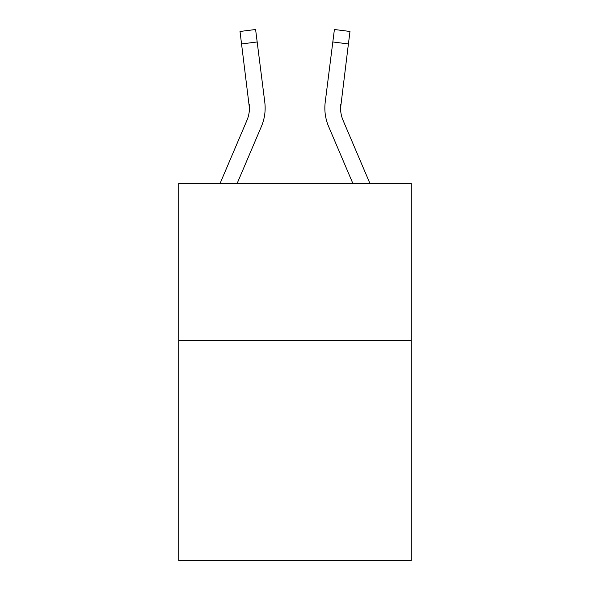 <?xml version="1.0" encoding="UTF-8"?>
<svg xmlns="http://www.w3.org/2000/svg" width="590" height="590" viewBox="0 0 590 590"><rect width="100%" height="100%" fill="white"/><g stroke="black" fill="none" stroke-linecap="round" stroke-linejoin="round"><path stroke-width="0.89" d="M411.252 340.563L411.252 560.5L178.748 560.5L178.748 183.46L411.252 183.46L411.252 340.563L178.748 340.563M249.437 108.103L249.194 104.113A31.418 31.418 -24.8 0 1 246.93 120.36L220.063 183.46L246.93 120.36A31.418 31.418 -37.6 0 0 249.437 108.11L240.012 31.469L255.603 29.5L257.174 41.971L241.59 43.94M265.094 110.337L265.153 108.258M237.136 183.46L261.385 126.511A47.134 47.134 -24.8 0 0 264.777 102.144L257.174 41.971M352.864 183.46L328.615 126.511A47.134 47.134 24.8 0 1 325.223 102.144L334.397 29.5L349.988 31.469L334.397 29.5L349.988 31.469L348.41 43.94L332.826 41.971M369.937 183.46L343.07 120.36A31.418 31.418 24.8 0 1 340.563 108.103L348.41 43.94M340.563 108.103A31.418 31.418 24.8 0 0 343.07 120.36A31.418 31.418 24.8 0 1 340.563 108.103A31.418 31.418 24.8 0 0 343.07 120.36A31.418 31.418 24.8 0 1 340.563 108.103A31.418 31.418 24.8 0 0 343.07 120.36A31.418 31.418 24.8 0 1 340.563 108.103A31.418 31.418 24.8 0 0 343.07 120.36A31.418 31.418 24.8 0 1 340.563 108.103A31.418 31.418 24.8 0 0 343.07 120.36A31.418 31.418 24.8 0 1 340.563 108.103A31.418 31.418 24.8 0 0 343.07 120.36A31.418 31.418 24.8 0 1 340.563 108.103A31.418 31.418 24.8 0 0 343.07 120.36A31.418 31.418 24.8 0 1 340.563 108.103A31.418 31.418 24.8 0 0 343.07 120.36A31.418 31.418 24.8 0 1 340.563 108.103A31.418 31.418 24.8 0 0 343.07 120.36A31.418 31.418 24.8 0 1 340.563 108.103A31.418 31.418 24.8 0 0 343.07 120.36A31.418 31.418 24.8 0 1 340.563 108.103A31.418 31.418 24.8 0 0 343.07 120.36A31.418 31.418 24.8 0 1 340.563 108.103A31.418 31.418 24.8 0 0 343.07 120.36A31.418 31.418 24.8 0 1 340.563 108.103A31.418 31.418 24.8 0 0 343.07 120.36A31.418 31.418 24.8 0 1 340.563 108.103A31.418 31.418 24.8 0 0 343.07 120.36A31.418 31.418 24.8 0 1 340.563 108.103A31.418 31.418 24.8 0 0 343.07 120.36A31.418 31.418 24.8 0 1 340.563 108.103A31.418 31.418 24.8 0 0 343.07 120.36A31.418 31.418 24.8 0 1 340.563 108.103A31.418 31.418 24.8 0 0 343.07 120.36A31.418 31.418 24.8 0 1 340.563 108.103A31.418 31.418 24.8 0 0 343.07 120.36A31.418 31.418 24.8 0 1 340.563 108.103A31.418 31.418 24.8 0 0 343.07 120.36A31.418 31.418 24.8 0 1 340.563 108.103A31.418 31.418 24.8 0 0 343.07 120.36A31.418 31.418 24.8 0 1 340.563 108.103L340.806 104.113A31.418 31.418 24.8 0 0 343.07 120.36A31.418 31.418 24.8 0 1 340.563 108.103L340.806 104.113M265.153 108.029L265.094 110.352L265.153 108.029M324.847 108.029L324.906 110.352L324.847 108.029M349.988 31.469L334.397 29.5M240.012 31.469L255.603 29.5"/></g></svg>
